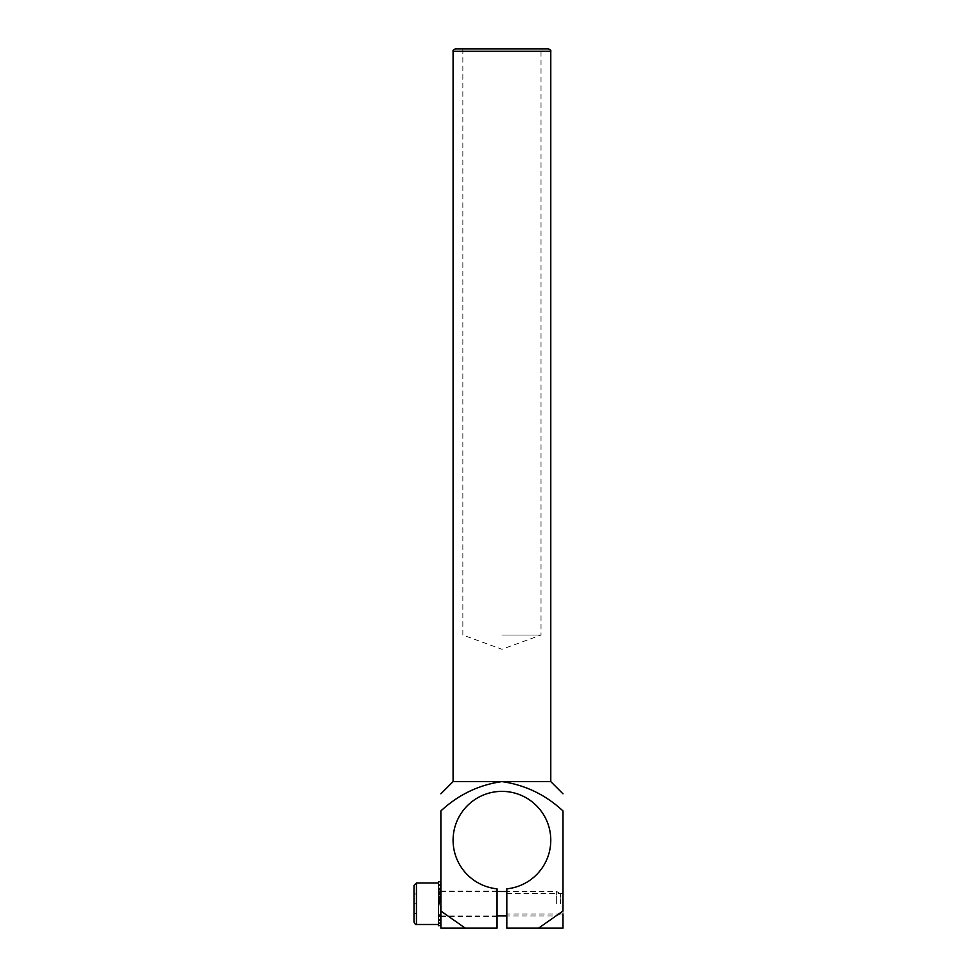 <?xml version="1.0" encoding="UTF-8"?>
<svg xmlns="http://www.w3.org/2000/svg" width="977" height="977" viewBox="0 0 977 977"><rect width="100%" height="100%" fill="white"/><g stroke="black" fill="none" stroke-linecap="round" stroke-linejoin="round"><path stroke-width="0.73" stroke-dasharray="4.88 3.66" d="M438.429 898.034L438.429 917.159L438.917 898.254M560.554 903.725L560.554 893.772L560.554 903.725M556.646 903.725L556.646 891.512L556.646 903.725M414.004 885.406L414.004 922.044M414.004 913.495L414.004 903.725L414.004 913.495L416.446 913.495L416.446 903.725L414.004 903.725L414.004 893.955L414.004 903.725L416.446 903.725L416.446 893.955L414.004 893.955L416.446 893.955L416.446 913.495L414.004 913.495M438.429 888.178L438.917 895.408L438.917 886.884M438.429 881.742L438.917 891.561M438.429 882.964L438.429 925.622L438.917 916.67L440.871 916.621L440.871 907.071L440.871 925.707M438.429 914.716L438.429 905.642M440.383 898.254L440.871 889.595L440.871 895.408M440.871 909.416L440.871 916.67M438.429 921.726L438.429 908.158M440.871 903.725L440.871 891.024L440.871 916.426L440.871 899.902L440.871 907.548L440.871 903.725L440.383 905.642M440.871 892.734L440.871 898.254M440.871 890.78L440.871 893.125M440.871 884.686L440.871 891.561M440.871 882.487L440.871 890.829M440.871 888.178L440.871 894.566L440.871 888.178L440.383 892.734M440.871 898.034L440.871 901.478M440.871 913.642L440.871 916.328M438.429 909.416L438.429 913.019L438.917 914.716L438.917 911.15M438.429 901.478L438.429 904.849M438.429 892.734L438.429 898.254M438.429 884.686L438.429 886.884M438.917 881.828L438.429 891.561M438.429 890.78L440.383 890.78L440.383 881.742M438.917 890.829L438.917 881.742M438.917 882.487L438.429 890.829M438.917 891.122L438.917 896.3L438.429 893.125M438.917 896.202L438.429 899.292L438.429 895.408M438.917 907.548L438.917 905.642M438.429 919.272L438.429 911.15M438.429 913.642L438.429 914.325M438.429 925.707L438.429 915.461M438.429 916.67L438.429 924.376M438.429 922.764L438.429 915.889M438.917 905.972L438.917 914.716M438.429 903.725L438.429 901.808M438.917 899.292L438.429 902.601M438.917 896.3L438.917 892.734M440.383 901.808L440.383 902.601M440.871 901.808L440.871 902.601M438.429 890.975L438.429 882.072M438.917 890.975L438.917 882.072M440.383 881.828L440.383 890.829M440.383 914.325L440.383 921.726M440.871 914.325L440.871 921.726M440.383 914.716L440.383 911.15M440.871 914.716L440.871 911.15M438.917 913.642L438.917 919.272M440.383 899.902L440.383 901.478M438.429 896.202L438.429 899.292M440.871 882.072L440.871 890.975M440.383 905.972L440.383 907.548M440.871 907.548L440.871 905.972M438.917 902.601L438.917 901.808M440.871 912.042L440.871 917.855M440.383 912.042L440.383 917.855M440.383 898.034L440.383 900.379L440.383 898.034M440.383 884.686L440.383 893.125M440.871 883.806L440.871 891.989M440.383 883.806L440.383 891.989M440.383 882.487L440.383 891.561M440.383 882.072L440.383 890.975M440.383 888.178L440.383 895.408M438.917 893.125L438.917 884.686M438.917 895.408L438.917 888.178M438.429 891.989L438.429 883.806M438.917 891.989L438.917 883.806M438.917 911.248L438.917 908.158M438.917 914.325L438.917 921.726M438.917 922.764L438.917 915.461M438.429 909.196L438.429 913.019M438.917 909.196L438.917 913.019M438.917 899.902L438.917 901.478M438.429 916.475L438.429 925.378M440.871 909.196L440.871 913.019M440.383 908.158L440.383 911.248M440.383 919.272L440.383 913.642M438.429 907.548L438.429 905.972M440.871 915.461L440.871 922.764M440.871 924.963L440.871 916.475M438.429 891.122L438.429 896.3M440.871 908.158L440.871 911.248M440.871 886.884L440.871 893.808M440.383 886.884L440.383 893.808M440.383 915.889L440.383 924.376M440.871 915.889L440.871 924.376M440.871 912.884L440.871 919.272L440.871 912.884M440.871 891.122L440.871 896.3M440.383 914.936L440.383 922.764L440.383 914.936M440.383 896.202L440.383 899.292M438.429 925.622L438.429 916.621M440.383 909.196L440.383 913.019M440.383 916.231L440.383 924.963L440.383 916.231M440.383 891.122L440.383 896.3M440.871 916.621L440.871 925.622M438.429 912.042L438.429 917.855M438.917 912.042L438.917 917.855M440.383 915.461L440.383 922.764M440.383 916.475L440.383 924.963M440.383 916.621L440.383 925.622M438.917 915.889L438.917 924.376M438.917 925.622L438.917 916.621M438.917 916.475L438.917 924.963M440.871 896.202L440.871 899.292M453.084 781.6L501.934 781.6C478.754 784.922 458.408 794.704 440.871 810.947L440.871 928.15L497.049 928.15L497.049 888.826A48.85 48.85 0 0 1 460.472 814.391A48.85 48.85 0 0 1 543.395 814.391A48.85 48.85 0 0 1 506.819 888.826L506.819 928.15L538.571 928.15L562.996 911.016L562.996 928.15L538.571 928.15M550.784 781.6L501.934 781.6C525.199 784.971 545.557 794.753 562.996 810.947L562.996 913.983L506.819 913.983L506.819 893.466L506.819 913.983M440.871 911.016L465.296 928.15M497.049 903.725L497.049 891.024L497.049 903.725M501.934 48.85L462.854 48.85L501.934 48.85M548.341 48.85L455.526 48.85M501.934 635.05L541.014 635.05L501.934 635.05M439.65 903.725L439.65 891.512L439.65 903.725M416.446 882.964L416.446 924.486M550.784 51.292L453.084 51.292M497.049 891.512L439.65 891.512L438.429 890.291M497.049 915.938L439.65 915.938L438.429 917.159M560.554 893.772L556.646 891.512L506.819 891.512M560.554 913.678L556.646 915.938L506.819 915.938M440.871 916.426L497.049 916.426M440.871 891.024L497.049 891.024M506.819 893.466L562.996 893.466M462.854 48.85L462.854 635.05L501.934 649.278L541.014 635.05L541.014 48.85"/><path stroke-width="1.47" d="M414.004 903.725L414.004 885.406L416.446 882.964L416.446 924.486C415.811 924.963 415.005 924.144 414.004 922.044L414.004 903.725M440.871 925.378L438.429 925.707L438.429 882.964L416.446 882.964M440.383 892.734L440.383 894.431L440.871 892.734M440.871 914.716L440.871 909.416M438.429 899.902L438.429 898.034M438.917 904.849L438.429 905.642L438.429 903.725M440.871 905.642L440.871 903.725M440.871 899.902L440.871 898.034M440.871 889.595L440.871 888.178M440.871 885.724L440.871 884.686M440.871 924.963L440.871 920.566M438.429 911.248L438.429 909.416M438.429 916.328L438.429 914.716M438.429 920.566L438.429 919.272M438.429 923.644L438.429 922.764M438.917 881.742L440.383 881.742M438.429 883.074L438.429 881.828M438.429 885.724L438.429 884.686M438.429 889.595L438.429 888.178M438.429 894.431L438.429 892.734M438.917 919.272L438.917 920.566M440.383 884.686L440.383 885.724M438.917 884.686L438.917 885.724M438.917 888.178L438.917 889.595M438.917 916.328L438.917 914.716M440.383 914.716L440.383 916.328M440.383 919.272L440.383 920.566M440.871 922.764L440.871 923.644M440.383 888.178L440.383 889.595M440.383 922.764L440.383 923.644M438.917 894.431L438.917 892.734M438.917 922.764L438.917 923.644M562.996 793.812L550.784 781.6L501.934 781.6C478.754 784.922 458.408 794.704 440.871 810.947C440.871 788.952 440.871 788.952 440.871 810.947C440.871 788.952 440.871 788.952 440.871 810.947L440.871 928.15L497.049 928.15L497.049 888.826A48.85 48.85 0 0 1 460.472 814.391A48.85 48.85 0 0 1 543.395 814.391A48.85 48.85 0 0 1 506.819 888.826L506.819 928.15L562.996 928.15L562.996 913.983M550.784 781.6L550.784 51.292L453.084 51.292L453.084 781.6L501.934 781.6C525.199 784.971 545.557 794.753 562.996 810.947C562.996 788.952 562.996 788.952 562.996 810.947C562.996 788.952 562.996 788.952 562.996 810.947L562.996 911.016L538.571 928.15M453.084 51.292C452.632 50.621 453.438 49.815 455.526 48.85L548.341 48.85C550.43 49.815 551.236 50.621 550.784 51.292M465.296 928.15L440.871 911.016M438.429 924.486L416.446 924.486M506.819 891.512L497.049 891.512M506.819 915.938L497.049 915.938M453.084 781.6L440.871 793.812"/></g></svg>

